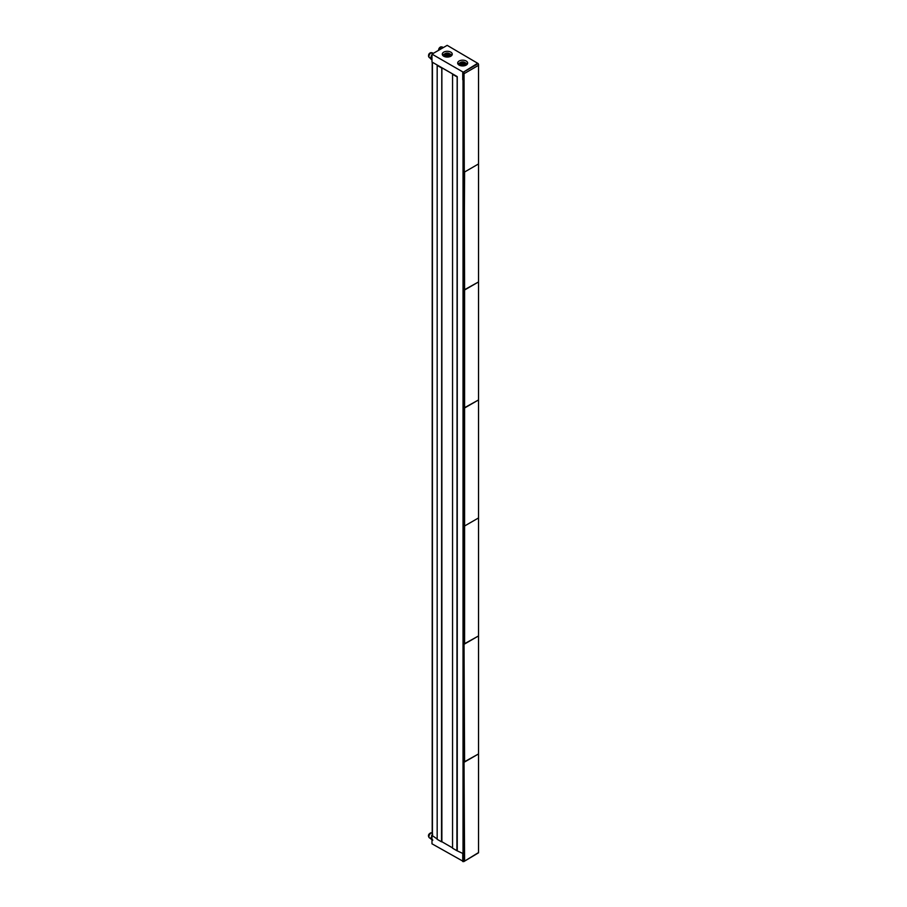 <?xml version="1.0" encoding="UTF-8"?>
<svg xmlns="http://www.w3.org/2000/svg" width="907" height="907" viewBox="0 0 907 907"><rect width="100%" height="100%" fill="white"/><g stroke="black" fill="none" stroke-linecap="round" stroke-linejoin="round"><path stroke-width="1.36" d="M457.049 76.494L431.981 62.016L431.981 54.125L462.751 71.891L462.751 79.782M432.22 62.152L437.73 65.338M441.652 67.708L453.115 74.215M453.613 74.51L452.559 74.306L452.559 848.204L456.901 850.709L463.409 853.725L463.409 79.827M441.777 841.662L452.559 847.898M432.424 835.676L437.174 839.009M463.024 80.054L463.024 853.941M478.533 163.94L464.588 172.001L478.533 163.94L478.533 281.941L464.033 289.991L464.588 172.001L463.409 171.638L464.033 172.001L463.704 71.959L478.204 63.592L478.533 64.442L478.533 163.94M478.533 852.569L463.704 861.65L478.533 852.807L478.533 753.944L464.588 761.993L464.033 643.993L478.533 635.943L464.588 643.993L464.588 525.992L478.533 517.942L478.533 753.944L464.033 761.993L464.033 643.993L463.409 643.641L464.033 643.993L464.033 525.992L463.409 525.641L464.588 525.992L478.533 517.942L478.533 399.942L464.588 407.991L464.588 289.991L478.533 281.941L478.533 399.942L464.033 407.991L464.033 289.991L463.409 289.639L464.588 289.991L464.033 72.809M463.409 761.642L464.033 761.993L463.409 761.642M466.187 61.018A4.989 2.88 0 0 0 460.745 60.395A4.989 2.88 0 0 0 457.672 63.059A4.989 2.88 0 0 0 459.135 65.1A4.989 2.88 0 0 0 464.565 65.723A4.989 2.88 0 0 0 467.649 63.059A4.989 2.88 0 0 0 466.187 61.018M450.802 52.141A4.989 2.88 0 0 0 445.371 51.518A4.989 2.88 0 0 0 442.287 54.182A4.989 2.88 0 0 0 443.75 56.223A4.989 2.88 0 0 0 449.18 56.846A4.989 2.88 0 0 0 452.264 54.182A4.989 2.88 0 0 0 450.802 52.141M478.204 63.592L447.185 45.35L431.981 54.125M462.751 71.891L463.16 79.691M463.16 861.333L431.981 843.805L431.981 835.914M462.751 861.571L462.751 853.782M458.148 64.295A4.728 2.732 180 0 1 459.316 63.184L460.677 62.39A2.8 1.61 180 0 1 464.633 62.39A2.8 1.61 180 0 1 464.633 64.68A2.8 1.61 180 0 1 460.677 64.68A2.8 1.61 180 0 1 460.677 62.39L459.316 63.184M464.633 62.39L466.005 63.184A4.728 2.732 180 0 1 467.173 64.295M460.994 64.306L461.776 63.853L461.776 62.572L460.994 63.603M461.776 63.875L461.776 62.594L462.593 62.447L462.593 63.728L464.248 64.238M463.658 63.898L463.658 62.617L462.593 62.447M463.658 62.617L464.135 63.195M464.531 64.012L464.169 63.309M464.531 63.581L463.409 64.68L461.062 64.374M460.994 63.025L461.062 64.114M461.55 62.9L461.55 64.25L462.593 63.728M442.763 55.418A4.728 2.732 180 0 1 443.931 54.307L445.303 53.513A2.8 1.61 180 0 1 449.248 53.513A2.8 1.61 180 0 1 449.248 55.792A2.8 1.61 180 0 1 445.303 55.792A2.8 1.61 180 0 1 445.303 53.513L443.931 54.307M449.248 53.513L450.62 54.307A4.728 2.732 180 0 1 451.788 55.418M445.62 55.429L448.273 55.01L448.273 53.74L447.208 53.57L445.62 54.715M448.273 53.74L448.761 55.168M449.158 55.134L448.761 54.307M449.158 54.692L448.035 55.803L445.688 55.497M445.62 54.148L445.688 55.236M446.176 54.023L446.176 55.372L446.391 53.717M448.273 55.01L448.874 55.361M441.482 46.983A2.551 1.474 120 0 0 440.813 47.141A2.551 1.474 120 0 0 438.841 50.168M440.621 47.447A2.29 1.326 120 0 0 439.022 50.055A2.834 1.633 120 0 1 441.176 47.096A2.834 1.633 120 0 1 442.401 47.062L443.308 47.583M431.437 52.776A2.551 1.474 120 0 0 430.904 52.878A2.551 1.474 120 0 0 429.136 54.726A2.551 1.474 120 0 0 429 56.994M430.576 53.241A2.29 1.326 120 0 0 428.977 56.03M433.274 53.377L432.356 52.855A2.834 1.633 120 0 0 431.29 52.833A2.834 1.633 120 0 0 429.17 55.259A2.834 1.633 120 0 0 429.521 57.753L430.757 58.467M431.947 59.692L430.791 59.023L430.814 57.322L432.242 54.522M431.233 55.849L431.981 56.279M431.437 832.943A2.551 1.474 120 0 0 431.256 832.955A2.551 1.474 120 0 0 429.249 834.655A2.551 1.474 120 0 0 429 837.161M430.576 833.397A2.29 1.326 120 0 0 428.966 836.186M432.208 832.943A2.834 1.633 120 0 0 431.675 832.898A2.834 1.633 120 0 0 429.26 835.166A2.834 1.633 120 0 0 429.521 837.921L430.666 838.578M431.981 839.054L432.82 840.154M432.254 840.075L430.666 838.669L432.673 834.304M431.607 835.37L432.208 835.721M430.666 838.669L431.823 839.338M438.228 65.621L437.174 65.417L437.174 839.315L441.516 841.821L441.777 67.776L441.165 67.322M441.516 841.821L441.777 67.776M437.174 65.417L441.516 67.934M440.904 67.163L438.489 65.769M456.901 850.709L457.162 76.664L456.55 76.199M457.162 850.551L457.162 76.664M452.559 74.306L456.901 76.812M456.289 76.052L453.874 74.657M463.409 407.64L464.588 407.991L464.588 525.992L464.033 407.991L463.409 407.64M464.588 73.376L478.533 65.327M463.704 71.959L477.66 63.275M464.033 861.185L464.033 761.993L464.588 860.618M463.704 861.65L463.16 853.861M432.424 62.379L432.424 836.277M441.868 67.832L441.868 841.73M457.253 76.721L457.253 850.607M463.058 62.662L463.058 64.012M447.208 53.57L447.208 54.851M448.784 54.42L448.784 55.168M447.684 53.785L447.684 55.134M440.28 47.187A2.177 1.258 120 0 0 438.625 50.066M441.641 46.949A2.551 1.474 120 0 0 440.598 47.017A2.551 1.474 120 0 0 438.614 50.293M430.235 52.98A2.177 1.258 120 0 0 428.58 55.86M431.596 52.742A2.551 1.474 120 0 0 430.689 52.753A2.551 1.474 120 0 0 428.796 54.896A2.551 1.474 120 0 0 429.045 57.152M430.235 833.148A2.177 1.258 120 0 0 428.58 836.016M429.102 837.342C427.855 835.517 428.455 834.009 430.893 832.796L431.641 832.932A2.551 1.474 120 0 0 431.04 832.83A2.551 1.474 120 0 0 428.886 834.814A2.551 1.474 120 0 0 429.045 837.308M432.208 62.152L432.208 835.971M446.391 53.706L446.391 54.987M438.523 50.35L440.417 46.994L441.686 46.971M429.102 57.186C428.115 55.191 428.592 53.706 430.508 52.731L431.653 52.776"/></g></svg>
